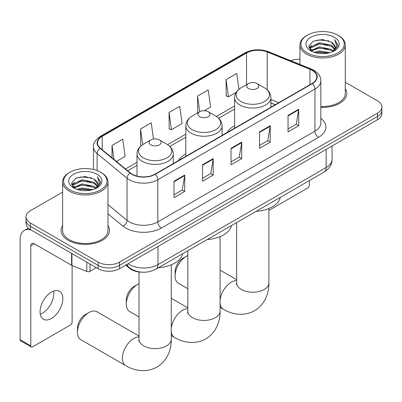 <?xml version="1.0" encoding="UTF-8"?>
<svg xmlns="http://www.w3.org/2000/svg" width="402" height="402" viewBox="0 0 402 402"><rect width="100%" height="100%" fill="white"/><g stroke="black" fill="none" stroke-linecap="round" stroke-linejoin="round"><path stroke-width="0.6" d="M185.814 153.906A26.708 15.417 0 0 0 178.478 160.589M234.627 125.72A26.708 15.417 0 0 0 227.291 132.409M275.169 104.766L270.908 103.043M141.65 272.169A15.115 8.728 180 0 1 129.756 268.451L125.71 265.114M62.627 192.096L30.431 210.683A15.115 8.728 0 0 0 26.004 216.854L26.004 223.437A15.115 8.728 0 0 0 30.431 229.607L98.128 268.692A15.115 8.728 0 0 0 119.51 268.692L377.473 119.761A15.115 8.728 0 0 0 381.9 113.585L381.9 110.294A15.115 8.728 0 0 1 377.473 116.469A15.115 8.728 0 0 0 381.9 110.294L381.9 107.002A15.115 8.728 0 0 0 377.473 100.832L345.278 82.244M26.004 216.854A15.115 8.728 0 0 0 30.431 223.025L98.128 262.109A15.115 8.728 0 0 0 119.51 262.109L119.51 265.4L377.473 116.469L119.51 265.4A15.115 8.728 0 0 1 98.128 265.4A15.115 8.728 0 0 0 119.51 265.4L119.51 268.692M30.431 223.025L30.431 226.316L98.128 265.4L30.431 226.316A15.115 8.728 0 0 1 26.004 220.145A15.115 8.728 0 0 0 30.431 226.316L30.431 229.607M62.627 225.572A24.185 13.964 0 0 0 61.119 230.431A24.185 13.964 0 0 0 68.199 240.306A24.185 13.964 0 0 0 94.56 243.331A24.185 13.964 0 0 0 109.49 230.431A24.185 13.964 0 0 0 107.977 225.572A24.185 13.964 0 0 1 109.49 230.431A24.185 13.964 0 0 1 94.56 243.331A24.185 13.964 0 0 1 68.199 240.306A24.185 13.964 0 0 1 61.119 230.431A24.185 13.964 0 0 1 62.627 225.572M312.093 70.285A16.125 9.311 180 0 1 316.811 76.867A16.125 9.311 180 0 1 312.093 83.45L154.961 174.166A16.125 9.311 180 0 1 130.348 172.925L100.415 148.243A16.125 9.311 180 0 1 97.5 142.901A16.125 9.311 180 0 1 102.224 136.318L246.537 53.004A16.125 9.311 180 0 1 267.184 51.959L309.937 69.239A16.125 9.311 180 0 1 312.093 70.285M312.374 70.119A16.527 9.542 0 0 0 310.168 69.049L267.415 51.768A16.527 9.542 0 0 0 246.25 52.838L101.937 136.157A16.527 9.542 0 0 0 100.088 148.378L130.022 173.061A16.527 9.542 0 0 0 155.247 174.332L312.374 83.616A16.527 9.542 0 0 0 312.374 70.119M174.021 181.227L174.021 197.683L184.714 191.513L184.714 175.056L174.021 181.227M174.021 194.764L182.257 190.01L184.669 175.599A4.03 2.327 -120 0 0 184.714 175.056M182.181 190.051L184.714 191.513M202.528 164.77L202.528 181.227L213.216 175.056L213.216 158.599L202.528 164.77M202.528 178.307L210.759 173.553L213.176 159.142A4.03 2.327 -120 0 0 213.216 158.599M210.688 173.594L213.216 175.056M288.038 115.399L288.038 131.856L298.731 125.685L298.731 109.228L288.038 115.399M288.038 128.936L296.274 124.183L298.686 109.771A4.03 2.327 -120 0 0 298.731 109.228M296.199 124.223L298.731 125.685M259.536 131.856L259.536 148.313L270.224 142.142L270.224 125.685L259.536 131.856M259.536 145.393L267.767 140.64L270.184 126.228A4.03 2.327 -120 0 0 270.224 125.685M267.697 140.68L270.224 142.142M231.029 148.313L231.029 164.77L241.723 158.599L241.723 142.142L231.029 148.313M231.029 161.85L239.265 157.097L241.677 142.685A4.03 2.327 -120 0 0 241.723 142.142M239.19 157.137L241.723 158.599M320.846 107.354A24.185 13.964 0 0 0 346.79 93.43A24.185 13.964 0 0 0 345.278 88.571A24.185 13.964 0 0 1 346.79 93.43A24.185 13.964 0 0 1 320.846 107.354M119.51 262.109L377.473 113.178A15.115 8.728 0 0 0 381.9 107.002M299.927 59.205A15.115 8.728 0 0 0 290.661 60.672M116.449 161.463L125.128 156.453L122.716 139.258L112.027 145.434L112.027 157.815M204.342 110.721L210.643 107.083L208.226 89.887L197.538 96.063L197.714 112.419M238.954 89.269L236.733 73.43L226.045 79.606L226.215 95.962M153.499 139.027L151.217 122.801L140.529 128.977L140.705 145.333M169.036 112.52L171.448 129.71L182.136 123.54L179.724 106.344L169.036 112.52L169.207 128.876M171.448 129.71L169.036 128.811M198.186 112.595L197.538 112.354M197.538 96.063L199.734 111.701M226.045 79.606L228.457 96.797L236.185 92.334M228.457 96.797L226.045 95.897M141.388 145.589L140.529 145.268M140.529 128.977L142.73 144.635M112.027 145.434L113.992 159.438M268.893 210.09A2.518 1.452 120 0 0 269.868 209.859L307.636 188.056A2.518 1.452 120 0 0 309.419 184.97L309.419 180.558M307.279 52.903A21.668 12.507 0 0 0 337.921 52.903A21.668 12.507 0 0 0 337.921 35.21L338.635 35.622A22.673 13.09 0 0 1 345.278 44.878A22.673 13.09 0 0 1 331.278 56.973A22.673 13.09 0 0 1 306.57 54.134A22.673 13.09 0 0 1 299.927 44.878A22.673 13.09 0 0 1 306.57 35.622L307.279 35.21A21.668 12.507 0 0 0 307.279 52.903M320.846 106.48A22.673 13.09 0 0 0 345.278 93.43L345.278 44.878M314.113 52.31L319.344 50.974L329.941 52.672M315.61 52.768L319.344 51.999L328.394 53.054L318.635 52.28L315.716 52.793M310.867 50.617L319.344 46.858L331.509 49.426L333.469 51.049M311.374 51.059L319.344 47.888L331.509 50.456L332.926 51.536M310.153 49.933L310.002 48.918L310.434 47.2L319.344 42.743L331.509 45.31L334.841 49.089M310.042 49.431L310.434 48.23L319.344 43.773L331.509 46.341L334.6 49.582M332.796 51.642A12.598 7.271 0 0 0 335.198 47.371A12.598 7.271 0 0 0 331.509 42.225L335.193 47.617M334.358 37.27A16.628 9.603 0 0 0 310.882 37.245A16.628 9.603 0 0 0 310.771 50.803A16.628 9.603 0 0 0 310.841 50.843A16.628 9.603 0 0 0 334.434 50.803A16.628 9.603 0 0 0 334.358 37.27M331.509 42.225L322.459 39.527L313.158 41.235L308.847 46.109L311.706 51.305M333.826 51.139L337.846 46.044L337.926 45.13L334.655 39.667L336.715 45.788L332.926 51.582M338.635 35.622L337.921 35.21A21.668 12.507 0 0 0 307.279 35.21M334.655 39.667L337.921 45.336M312.942 41.341L318.635 39.939L328.841 40.853M309.007 47.964L310.867 46.501M314.962 44.763L318.635 44.049L328.479 44.858M314.962 48.878L318.635 48.165L328.479 48.974M308.902 47.557L311.952 45.391M310.525 50.325L311.952 49.501M175.091 275.938L175.091 271.822A11.085 6.402 -60 0 1 182.93 258.245L186.493 256.19A16.125 9.311 120 0 0 175.091 275.938A16.125 9.311 120 0 0 178.433 283.32L187.829 288.742M248.491 88.49A6.045 3.492 0 0 0 257.044 88.49A6.045 3.492 0 0 0 257.044 83.551L264.551 87.887A16.663 9.623 0 0 1 264.551 101.495A16.663 9.623 0 0 1 240.984 101.495A16.663 9.623 0 0 1 240.984 87.887C236.878 90.324 234.758 93.56 234.627 97.601A18.14 10.472 0 0 0 239.939 105.007A18.14 10.472 0 0 0 259.707 107.274A18.14 10.472 0 0 0 270.908 97.601C270.772 93.56 268.652 90.324 264.551 87.887L257.044 83.551A6.045 3.492 0 0 0 248.491 83.551A6.045 3.492 0 0 0 248.491 88.49M256.099 211.346A27.713 16 0 0 0 280.279 197.382M187.829 255.506A16.125 9.311 120 0 0 186.493 256.19L182.93 258.245M126.278 304.118L126.278 300.003A11.085 6.402 -60 0 1 134.117 286.425L137.68 284.37A16.125 9.311 120 0 0 126.278 304.118A16.125 9.311 120 0 0 129.62 311.5L139.017 316.927M199.678 116.67A6.045 3.492 0 0 0 208.226 116.67A6.045 3.492 0 0 0 208.226 111.736L215.738 116.067A16.663 9.623 0 0 0 215.738 116.067A16.663 9.623 0 0 1 215.738 129.675A16.663 9.623 0 0 1 192.171 129.675A16.663 9.623 0 0 1 192.171 116.072C188.066 118.51 185.945 121.746 185.814 125.781A18.14 10.472 0 0 0 191.126 133.188A18.14 10.472 0 0 0 210.894 135.459A18.14 10.472 0 0 0 222.095 125.781C221.959 121.746 219.839 118.51 215.738 116.072L208.226 111.736A6.045 3.492 0 0 0 199.678 111.736A6.045 3.492 0 0 0 199.678 116.67M207.281 239.527A27.713 16 0 0 0 231.467 225.567M139.017 283.691A16.125 9.311 120 0 0 137.68 284.37L134.117 286.425M77.465 332.298L77.465 328.188A11.085 6.402 -60 0 1 85.304 314.61L88.867 312.55A16.125 9.311 120 0 0 77.465 332.298A16.125 9.311 120 0 0 80.802 339.68L125.7 365.604A16.125 9.311 -60 0 1 123.228 352.68A16.125 9.311 -60 0 1 133.76 338.474A16.125 9.311 -60 0 1 139.017 336.921M150.866 144.856A6.045 3.492 0 0 0 159.413 144.856A6.045 3.492 0 0 0 159.413 139.916L166.92 144.253A16.663 9.623 0 0 1 166.92 157.86A16.663 9.623 0 0 1 143.353 157.86A16.663 9.623 0 0 1 143.353 144.253C139.253 146.69 137.132 149.926 136.997 153.966A18.14 10.472 0 0 0 142.313 161.368A18.14 10.472 0 0 0 162.081 163.639A18.14 10.472 0 0 0 173.277 153.966C173.146 149.926 171.026 146.69 166.92 144.253L159.413 139.916A6.045 3.492 0 0 0 150.866 139.916A6.045 3.492 0 0 0 150.866 144.856M158.468 267.712A27.713 16 0 0 0 182.654 253.747M139.017 336.052L96.927 311.756A16.125 9.311 120 0 0 88.867 312.55L85.304 314.61M53.607 291.098A16.125 9.311 -60 0 1 42.411 313.213A16.125 9.311 -60 0 1 40.26 314.218M51.456 318.434A16.125 9.311 120 0 0 61.988 304.224A16.125 9.311 120 0 0 59.516 291.304A16.125 9.311 120 0 0 51.456 292.103A16.125 9.311 120 0 0 40.919 306.314A16.125 9.311 120 0 0 43.391 319.233A16.125 9.311 120 0 0 51.456 318.434M90.023 264.013L90.023 271.315L96.349 267.667M31.185 230.044A20.155 11.638 -120 0 0 24.276 230.462A20.155 11.638 -120 0 0 20.1 239.687L20.1 339.665L30.788 345.836L30.788 245.858A5.04 2.909 60 0 1 31.833 243.552A5.04 2.909 60 0 1 34.351 243.803L71.606 265.31L71.606 253.381M30.788 345.836A2.518 1.452 120 0 0 31.311 346.991L20.623 340.816A2.518 1.452 -60 0 1 20.1 339.665M31.311 346.991A2.518 1.452 120 0 0 32.572 346.866L70.34 325.057A2.518 1.452 120 0 0 72.119 321.972L72.119 265.546M90.023 271.315A2.518 1.452 180 0 1 86.797 271.481L71.943 265.476A2.518 1.452 180 0 1 71.606 265.31M69.983 189.905A21.668 12.507 0 0 0 100.626 189.905A21.668 12.507 0 0 0 100.626 172.212L101.339 172.624A22.673 13.09 0 0 1 107.977 181.885A22.673 13.09 0 0 1 93.983 193.975A22.673 13.09 0 0 1 69.27 191.141A22.673 13.09 0 0 1 62.627 181.885A22.673 13.09 0 0 1 69.27 172.624L69.983 172.212A21.668 12.507 0 0 0 69.983 189.905M62.627 181.885L62.627 230.431A22.673 13.09 0 0 0 69.27 239.687A22.673 13.09 0 0 0 93.983 242.527A22.673 13.09 0 0 0 107.977 230.431L107.977 181.885M76.817 189.317L82.043 187.975L92.646 189.674M78.31 189.769L82.043 189.005L91.093 190.061M73.556 187.639L82.043 183.86L94.209 186.427L96.168 188.051M74.074 188.061L82.043 184.89L94.209 187.458L95.626 188.538M72.857 186.935L72.707 185.92L73.134 184.201L82.043 179.744L94.209 182.312L97.54 186.096M72.747 186.433L73.134 185.232L82.043 180.774L94.209 183.342L97.304 186.583M95.5 188.644A12.598 7.271 0 0 0 97.902 184.372A12.598 7.271 0 0 0 94.209 179.227L97.892 184.618M97.063 174.272A16.628 9.603 0 0 0 73.581 174.252A16.628 9.603 0 0 0 73.476 187.804A16.628 9.603 0 0 0 73.546 187.85A16.628 9.603 0 0 0 97.133 187.804A16.628 9.603 0 0 0 97.063 174.272M94.209 179.227L85.159 176.528L75.857 178.237L71.546 183.111L74.405 188.307M96.53 188.141L100.545 183.046L100.626 182.131L97.359 176.669L99.42 182.789L95.631 188.583M101.339 172.624L100.626 172.212A21.668 12.507 0 0 0 69.983 172.212M97.359 176.669L100.626 182.337M75.641 178.347L81.34 176.94L91.54 177.855M71.712 184.965L73.571 183.508M77.661 181.764L81.34 181.056L91.179 181.86M77.661 185.88L81.34 185.166L91.179 185.975M78.415 189.799L81.34 189.282L91.083 190.061M71.606 184.563L74.656 182.392M73.224 187.327L74.656 186.508M129.756 268.003L129.756 268.451M128.132 263.717A20.155 11.638 0 0 0 129.484 264.581A20.155 11.638 0 0 0 157.991 264.581L326.163 167.483A20.155 11.638 0 0 0 332.067 159.257C332.218 164.257 329.55 168.538 324.077 172.096L155.901 269.194A10.08 5.819 60 0 0 157.991 264.581L157.991 246.476M326.163 149.383L326.163 167.483A10.08 5.819 60 0 1 324.077 172.096M127.313 264.184A10.08 6.739 129.5 0 0 129.072 267.466L126.012 264.938M377.473 119.761L377.473 113.178M98.128 268.692L98.128 262.109M320.846 118.334A25.195 14.547 180 0 1 318.505 137.348L161.373 228.065A5.04 2.909 60 0 1 157.81 221.894L314.942 131.178A20.155 11.638 0 0 0 320.846 122.947L320.846 80.817A20.155 11.638 180 0 1 314.942 89.048A5.04 2.909 -120 0 0 312.374 83.616M161.373 228.065A25.195 14.547 180 0 1 125.746 228.065A25.195 14.547 180 0 1 122.922 226.125L107.977 213.804M130.022 173.061A5.04 3.372 129.5 0 0 127.047 178.212L127.047 220.341A20.155 11.638 0 0 0 129.308 221.894A20.155 11.638 0 0 0 157.81 221.894L157.81 179.764A20.155 11.638 180 0 1 127.047 178.212L97.113 153.529A20.155 11.638 180 0 1 93.47 146.851L93.47 169.473M320.846 80.817C320.52 77.355 320.198 74.47 313.897 70.28L311.248 68.998A5.04 2.362 112 0 0 310.168 69.049M311.248 68.998L268.496 51.712C260.149 48.763 252.23 49.19 244.728 52.999A5.04 2.909 60 0 1 246.25 52.838M101.937 136.157A5.04 2.909 -120 0 0 100.415 136.318C95.184 140.077 92.872 143.589 93.47 146.851M100.088 148.378A5.04 3.372 129.5 0 0 97.113 153.529L97.113 170.574M268.496 51.712A5.04 2.362 112 0 0 267.415 51.768M155.247 174.332A5.04 2.909 60 0 1 157.81 179.764L314.942 89.048L314.942 131.178A5.04 2.909 60 0 0 318.505 137.348M107.977 204.618L127.047 220.341A5.04 3.372 -50.5 0 1 122.922 226.125M102.224 136.318L102.224 149.735M309.937 69.239L309.937 84.691M267.184 51.959L267.184 89.792M278.737 102.706L270.908 99.54M246.537 53.004L246.537 84.681M234.627 105.957L216.407 116.479M185.814 134.142L167.594 144.66M136.997 162.323L125.524 168.946M231.029 148.83L241.677 142.685M259.536 132.374L270.184 126.228M288.038 115.917L298.686 109.771M202.528 165.287L213.176 159.142M174.021 181.744L184.669 175.599M268.893 208.472L268.893 282.928A16.125 9.311 180 0 1 264.169 289.51A16.125 9.311 180 0 1 241.366 289.51A16.125 9.311 180 0 1 236.642 282.928L236.431 284.832M220.075 300.143A16.125 9.311 -60 0 1 231.386 282.109A16.125 9.311 -60 0 1 236.642 280.556M268.893 282.928C269.109 292.249 265.566 304.088 254.566 310.736C243.316 316.937 231.291 314.088 223.326 309.238A16.125 9.311 -60 0 1 220.075 303.46M220.075 236.657L220.075 311.113A16.125 9.311 180 0 1 215.356 317.696A16.125 9.311 180 0 1 192.553 317.696A16.125 9.311 180 0 1 187.829 311.113L187.618 313.012M171.262 328.328A16.125 9.311 -60 0 1 182.573 310.289A16.125 9.311 -60 0 1 187.829 308.736M220.075 311.113C220.296 320.434 216.753 332.268 205.754 338.916C194.503 345.117 182.478 342.268 174.513 337.419A16.125 9.311 -60 0 1 171.262 331.645M171.262 264.838L171.262 339.293A16.125 9.311 180 0 1 166.539 345.876A16.125 9.311 180 0 1 143.735 345.876A16.125 9.311 180 0 1 139.017 339.293L138.806 341.197M30.788 245.858L34.351 243.803M71.943 253.577L71.943 265.476M86.797 271.481L86.797 262.149M155.901 269.194C147.79 273.27 139.68 273.27 131.575 269.194L129.072 267.466M332.067 159.257L332.067 145.971M244.728 52.999L100.415 136.318M234.627 109.027L218.663 118.243M185.814 137.208L169.85 146.423M136.997 165.388L127.715 170.749M275.28 104.701L270.908 102.932M310.002 49.753L310.002 48.918M299.927 64.42L299.927 44.878M223.326 309.238L220.075 307.359M270.908 107.228L270.908 97.601M234.627 128.173L234.627 97.601M248.491 83.551L240.984 87.887M236.642 279.686L220.075 270.124M236.642 222.577L236.642 282.928M174.513 337.419L171.262 335.544M222.095 135.409L222.095 125.781M185.814 156.358L185.814 125.781M199.678 111.736L192.171 116.072M187.829 307.872L171.262 298.304M187.829 250.763L187.829 311.113M171.262 339.293C171.478 348.614 167.941 360.453 156.941 367.101C145.69 373.297 133.665 370.453 125.7 365.604M173.277 163.594L173.277 153.966M136.997 176.091L136.997 153.966M150.866 139.916L143.353 144.253M139.017 271.983L139.017 339.293M24.276 230.462L28.351 228.105M72.707 186.759L72.707 185.92"/></g></svg>
